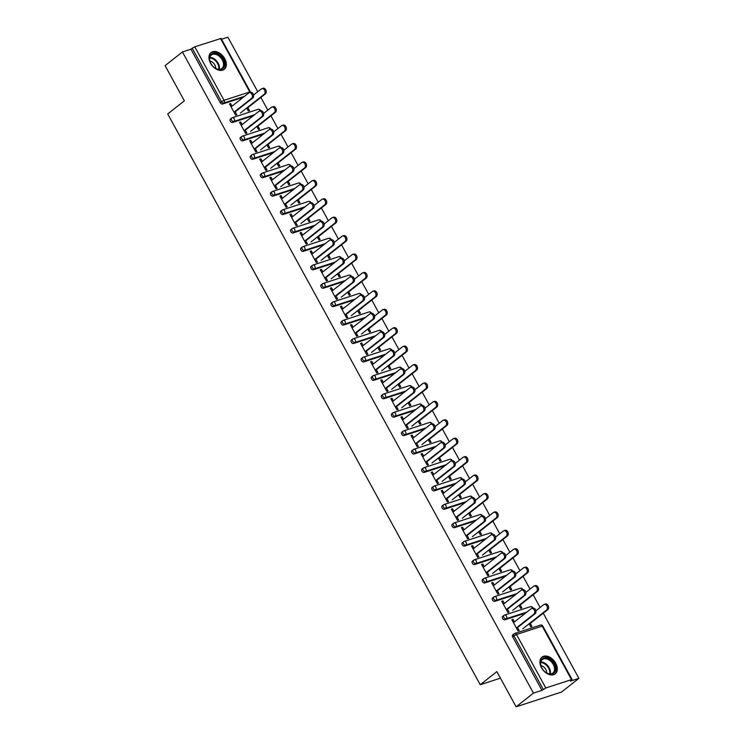 <?xml version="1.0" encoding="UTF-8"?>
<svg xmlns="http://www.w3.org/2000/svg" width="744" height="744" viewBox="0 0 744 744"><rect width="100%" height="100%" fill="white"/><g stroke="black" fill="none" stroke-linecap="round" stroke-linejoin="round"><path stroke-width="1.12" d="M555.712 663.202A10.667 7.208 51.7 0 0 542.023 657.119A10.667 7.208 51.7 0 0 541.539 667.805A10.667 7.208 51.7 0 0 555.229 673.878A10.667 7.208 51.7 0 0 555.712 663.202M224.725 58.646A10.667 7.208 51.7 0 0 211.036 52.564A10.667 7.208 51.7 0 0 210.552 63.249A10.667 7.208 51.7 0 0 224.251 69.322A10.667 7.208 51.7 0 0 224.725 58.646M578.906 678.361L570.416 681.123L572.117 679.579L571.504 679.625L545.789 687.977L541.967 690.358L533.467 693.12L516.113 706.8L561.553 692.041L578.906 678.361L543.232 613.196M540.116 607.504L533.15 594.772M530.026 589.081L523.06 576.358M519.944 570.657L512.979 557.935M509.863 552.243L502.898 539.512M499.773 533.82L492.807 521.098M489.691 515.397L482.726 502.674M479.61 496.983L472.635 484.251M469.52 478.559L462.554 465.837M459.439 460.136L452.473 447.414M449.348 441.722L442.382 429M439.267 423.299L432.301 410.576M429.186 404.876L422.22 392.153M419.095 386.462L412.13 373.739M409.014 368.038L402.048 355.316M398.933 349.615L391.958 336.893M388.842 331.201L381.877 318.478M378.761 312.778L371.795 300.055M368.671 294.354L361.705 281.632M358.589 275.94L351.624 263.218M348.508 257.517L341.543 244.795M338.418 239.103L331.452 226.371M328.337 220.68L321.371 207.957M318.255 202.256L311.28 189.534M308.165 183.842L301.199 171.111M298.084 165.419L291.118 152.697M287.993 146.996L281.027 134.273M277.912 128.582L270.946 115.85M267.831 110.159L260.865 97.436M257.74 91.735L227.887 37.2L221.554 39.255M516.113 706.8L496.853 671.609L480.215 684.731L500.442 678.165M480.215 684.731L167.716 113.944L184.354 100.831L165.094 65.639L182.447 51.959L190.938 49.197L220.224 102.691L221.498 101.686L192.212 48.202L190.938 49.197M192.212 48.202L194.761 46.816L221.089 38.418L250.375 91.903L249.761 91.958L220.484 38.465M533.467 693.12L182.447 51.959M234.974 111.442L236.787 114.762L235.606 115.143L229.468 103.928L230.649 103.546L229.682 104.309M246.71 108.047L248.329 111.014L249.51 110.633L247.892 107.666M232.063 106.132L230.649 103.546M525.645 613.047L504.934 619.78A2.055 1.386 -128.3 0 1 502.6 618.45A2.055 1.386 -128.3 0 1 502.693 616.395L503.958 615.39A2.055 1.386 -128.3 0 1 504.255 615.232A2.055 1.469 -108 0 1 504.599 615.056A2.055 2.055 0 0 0 503.958 615.39A2.055 1.386 -128.3 0 0 503.865 617.446A2.055 1.386 51.7 0 0 506.199 618.776L504.934 619.78M541.967 690.358L512.681 636.864A2.055 1.386 -128.3 0 1 512.774 634.818L514.039 633.814A2.055 1.386 -128.3 0 1 514.346 633.656A2.055 1.469 -108 0 1 514.681 633.479A2.055 2.055 0 0 0 514.039 633.814A2.055 1.386 -128.3 0 0 513.946 635.869L512.681 636.864M243.279 97.287L222.558 104.011A2.055 1.386 -128.3 0 1 220.224 102.691M504.348 603.468L502.935 600.882L501.754 601.273L507.901 612.489L509.082 612.098L507.259 608.778M518.996 605.384L520.623 608.35L521.804 607.969L520.177 605.002M505.483 576.209L484.763 582.933A2.055 1.386 -128.3 0 1 482.428 581.613A2.055 1.386 -128.3 0 1 482.521 579.557L483.786 578.553A2.055 1.386 -128.3 0 1 484.093 578.395A2.055 1.469 -108 0 1 484.428 578.218A2.055 2.055 0 0 0 483.786 578.553A2.055 1.386 -128.3 0 0 483.693 580.608A2.055 1.386 51.7 0 0 486.027 581.938L484.763 582.933M484.186 566.63L482.763 564.045L481.582 564.426L487.729 575.642L488.91 575.261L487.088 571.941M498.824 568.546L500.452 571.513L501.633 571.132L500.005 568.165M485.311 539.372L464.591 546.096A2.055 1.386 -128.3 0 1 462.257 544.766A2.055 1.386 -128.3 0 1 462.349 542.711L463.624 541.716A2.055 1.386 -128.3 0 1 463.921 541.558A2.055 1.469 -108 0 1 464.256 541.372A2.055 2.055 0 0 0 463.624 541.716A2.055 1.386 -128.3 0 0 463.531 543.771A2.055 1.386 51.7 0 0 465.856 545.101L464.591 546.096M464.014 529.793L462.601 527.208L461.42 527.589L467.558 538.805L468.739 538.424L466.925 535.103M478.652 531.709L480.28 534.676L481.461 534.294L479.834 531.328M465.139 502.526L444.419 509.259A2.055 1.386 -128.3 0 1 442.094 507.929A2.055 1.386 -128.3 0 1 442.178 505.874L443.452 504.878A2.055 1.386 -128.3 0 1 443.75 504.711A2.055 1.469 -108 0 1 444.084 504.534A2.055 2.055 0 0 0 443.452 504.878A2.055 1.386 -128.3 0 0 443.359 506.924A2.055 1.386 51.7 0 0 445.693 508.254L444.419 509.259M443.843 492.946L442.429 490.361L441.248 490.752L447.386 501.968L448.567 501.586L446.753 498.266M458.49 494.862L460.108 497.829L461.289 497.448L459.671 494.481M444.968 465.688L424.257 472.412A2.055 1.386 -128.3 0 1 421.922 471.092A2.055 1.386 -128.3 0 1 422.015 469.036L423.28 468.032A2.055 1.386 -128.3 0 1 423.578 467.874A2.055 1.469 -108 0 1 423.922 467.697A2.055 2.055 0 0 0 423.28 468.032A2.055 1.386 -128.3 0 0 423.187 470.087A2.055 1.386 51.7 0 0 425.522 471.417L424.257 472.412M423.671 456.109L422.257 453.524L421.076 453.905L427.223 465.121L428.404 464.74L426.582 461.42M438.318 458.025L439.946 460.992L441.127 460.61L439.499 457.644M424.805 428.851L404.085 435.575A2.055 1.386 -128.3 0 1 401.751 434.245A2.055 1.386 -128.3 0 1 401.844 432.19L403.108 431.195A2.055 1.386 -128.3 0 1 403.415 431.036A2.055 1.469 -108 0 1 403.75 430.85A2.055 2.055 0 0 0 403.108 431.195A2.055 1.386 -128.3 0 0 403.016 433.25A2.055 1.386 51.7 0 0 405.35 434.58L404.085 435.575M403.508 419.272L402.086 416.687L400.904 417.068L407.052 428.284L408.233 427.902L406.41 424.582M418.147 421.188L419.774 424.154L420.955 423.773L419.328 420.806M404.634 392.004L383.913 398.738A2.055 1.386 -128.3 0 1 381.579 397.408A2.055 1.386 -128.3 0 1 381.672 395.352L382.946 394.357A2.055 1.386 -128.3 0 1 383.244 394.19A2.055 1.469 -108 0 1 383.579 394.013A2.055 2.055 0 0 0 382.946 394.357A2.055 1.386 -128.3 0 0 382.853 396.413A2.055 1.386 51.7 0 0 385.178 397.733L383.913 398.738M383.337 382.425L381.923 379.84L380.742 380.231L386.88 391.446L388.061 391.065L386.248 387.745M397.975 384.35L399.602 387.317L400.784 386.927L399.156 383.96M384.462 355.167L363.742 361.9A2.055 1.386 -128.3 0 1 361.417 360.57A2.055 1.386 -128.3 0 1 361.5 358.515L362.774 357.511A2.055 1.386 -128.3 0 1 363.072 357.353A2.055 1.469 -108 0 1 363.407 357.176A2.055 2.055 0 0 0 362.774 357.511A2.055 1.386 -128.3 0 0 362.681 359.566A2.055 1.386 51.7 0 0 365.016 360.896L363.742 361.9M363.165 345.588L361.751 343.003L360.57 343.384L366.708 354.609L367.889 354.218L366.076 350.898M377.812 347.504L379.431 350.471L380.612 350.089L378.994 347.123M364.29 318.33L343.579 325.054A2.055 1.386 -128.3 0 1 341.245 323.724A2.055 1.386 -128.3 0 1 341.338 321.678L342.603 320.673A2.055 1.386 -128.3 0 1 342.9 320.515A2.055 1.469 -108 0 1 343.244 320.329A2.055 2.055 0 0 0 342.603 320.673A2.055 1.386 -128.3 0 0 342.51 322.729A2.055 1.386 51.7 0 0 344.844 324.058L343.579 325.054M342.993 308.751L341.58 306.165L340.399 306.547L346.546 317.762L347.727 317.381L345.904 314.061M357.641 310.667L359.268 313.633L360.449 313.252L358.822 310.285M344.128 281.483L323.408 288.216A2.055 1.386 -128.3 0 1 321.073 286.886A2.055 1.386 -128.3 0 1 321.166 284.831L322.431 283.836A2.055 1.386 -128.3 0 1 322.738 283.678A2.055 1.469 -108 0 1 323.073 283.492A2.055 2.055 0 0 0 322.431 283.836A2.055 1.386 -128.3 0 0 322.338 285.891A2.055 1.386 51.7 0 0 324.672 287.212L323.408 288.216M322.831 271.904L321.408 269.328L320.227 269.709L326.374 280.925L327.555 280.544L325.733 277.224M337.469 273.829L339.097 276.796L340.278 276.405L338.65 273.439M323.956 244.646L303.236 251.379A2.055 1.386 -128.3 0 1 300.901 250.049A2.055 1.386 -128.3 0 1 300.995 247.994L302.269 246.989A2.055 1.386 -128.3 0 1 302.566 246.831A2.055 1.469 -108 0 1 302.901 246.655A2.055 2.055 0 0 0 302.269 246.989A2.055 1.386 -128.3 0 0 302.176 249.045A2.055 1.386 51.7 0 0 304.501 250.375L303.236 251.379M302.659 235.067L301.246 232.481L300.065 232.863L306.203 244.088L307.384 243.697L305.57 240.377M317.297 236.983L318.925 239.949L320.106 239.568L318.478 236.601M303.784 207.809L283.064 214.532A2.055 1.386 -128.3 0 1 280.739 213.203A2.055 1.386 -128.3 0 1 280.823 211.157L282.097 210.152A2.055 1.386 -128.3 0 1 282.394 209.994A2.055 1.469 -108 0 1 282.729 209.817A2.055 2.055 0 0 0 282.097 210.152A2.055 1.386 -128.3 0 0 282.004 212.207A2.055 1.386 51.7 0 0 284.338 213.537L283.064 214.532M282.488 198.23L281.074 195.644L279.893 196.025L286.031 207.241L287.212 206.86L285.398 203.54M297.135 200.145L298.753 203.112L299.934 202.731L298.316 199.764M283.613 170.971L262.902 177.695A2.055 1.386 -128.3 0 1 260.567 176.365A2.055 1.386 -128.3 0 1 260.66 174.31L261.925 173.315A2.055 1.386 -128.3 0 1 262.223 173.157A2.055 1.469 -108 0 1 262.567 172.971A2.055 2.055 0 0 0 261.925 173.315A2.055 1.386 -128.3 0 0 261.832 175.37A2.055 1.386 51.7 0 0 264.167 176.7L262.902 177.695M262.316 161.383L260.902 158.807L259.721 159.188L265.868 170.404L267.049 170.023L265.227 166.703M276.963 163.308L278.591 166.275L279.772 165.884L278.144 162.917M263.45 134.125L242.73 140.858A2.055 1.386 -128.3 0 1 240.396 139.528A2.055 1.386 -128.3 0 1 240.489 137.473L241.754 136.468A2.055 1.386 -128.3 0 1 242.06 136.31A2.055 1.469 -108 0 1 242.395 136.133A2.055 2.055 0 0 0 241.754 136.468A2.055 1.386 -128.3 0 0 241.661 138.523A2.055 1.386 51.7 0 0 243.995 139.853L242.73 140.858M242.153 124.546L240.731 121.96L239.549 122.351L245.697 133.567L246.878 133.176L245.055 129.865M256.792 126.461L258.419 129.428L259.6 129.047L257.973 126.08M253.36 115.711L232.64 122.435A2.055 1.386 -128.3 0 1 230.315 121.105A2.055 1.386 -128.3 0 1 230.407 119.049L231.672 118.054A2.055 1.386 -128.3 0 1 231.97 117.896A2.055 1.469 -108 0 1 232.305 117.71A2.055 2.055 0 0 0 231.672 118.054A2.055 1.386 -128.3 0 0 231.579 120.11A2.055 1.386 51.7 0 0 233.914 121.439L232.64 122.435M266.882 144.885L268.5 147.851L269.681 147.47L268.063 144.503M252.235 142.969L250.821 140.383L249.64 140.765L255.778 151.981L256.959 151.599L255.146 148.279M273.532 152.548L252.811 159.272A2.055 1.386 -128.3 0 1 250.477 157.951A2.055 1.386 -128.3 0 1 250.57 155.896L251.844 154.892A2.055 1.386 -128.3 0 1 252.142 154.733A2.055 1.469 -108 0 1 252.476 154.557A2.055 2.055 0 0 0 251.844 154.892A2.055 1.386 -128.3 0 0 251.751 156.947A2.055 1.386 51.7 0 0 254.085 158.277L252.811 159.272M287.044 181.722L288.672 184.689L289.853 184.307L288.226 181.341M272.406 179.806L270.993 177.221L269.812 177.611L275.95 188.827L277.131 188.437L275.308 185.117M293.703 189.385L272.983 196.118A2.055 1.386 -128.3 0 1 270.649 194.788A2.055 1.386 -128.3 0 1 270.742 192.733L272.006 191.729A2.055 1.386 -128.3 0 1 272.313 191.571A2.055 1.469 -108 0 1 272.648 191.394A2.055 2.055 0 0 0 272.006 191.729A2.055 1.386 -128.3 0 0 271.913 193.784A2.055 1.386 51.7 0 0 274.248 195.114L272.983 196.118M307.216 218.569L308.844 221.535L310.025 221.145L308.397 218.178M292.569 216.643L291.155 214.067L289.974 214.449L296.121 225.665L297.302 225.283L295.48 221.963M313.866 226.223L293.155 232.956A2.055 1.386 -128.3 0 1 290.82 231.626A2.055 1.386 -128.3 0 1 290.913 229.571L292.178 228.575A2.055 1.386 -128.3 0 1 292.485 228.417A2.055 1.469 -108 0 1 292.82 228.231A2.055 2.055 0 0 0 292.178 228.575A2.055 1.386 -128.3 0 0 292.085 230.631A2.055 1.386 51.7 0 0 294.419 231.951L293.155 232.956M327.388 255.406L329.006 258.373L330.187 257.991L328.569 255.025M312.74 253.49L311.327 250.905L310.146 251.286L316.284 262.502L317.465 262.121L315.651 258.8M334.037 263.069L313.317 269.793A2.055 1.386 -128.3 0 1 310.992 268.463A2.055 1.386 -128.3 0 1 311.085 266.417L312.35 265.413A2.055 1.386 -128.3 0 1 312.647 265.255A2.055 1.469 -108 0 1 312.982 265.069A2.055 2.055 0 0 0 312.35 265.413A2.055 1.386 -128.3 0 0 312.257 267.468A2.055 1.386 51.7 0 0 314.591 268.798L313.317 269.793M347.56 292.243L349.178 295.21L350.359 294.829L348.741 291.862M332.912 290.327L331.498 287.742L330.317 288.123L336.455 299.348L337.637 298.958L335.823 295.638M354.209 299.906L333.489 306.64A2.055 1.386 -128.3 0 1 331.154 305.31A2.055 1.386 -128.3 0 1 331.247 303.254L332.522 302.25A2.055 1.386 -128.3 0 1 332.819 302.092A2.055 1.469 -108 0 1 333.154 301.915A2.055 2.055 0 0 0 332.522 302.25A2.055 1.386 -128.3 0 0 332.428 304.305A2.055 1.386 51.7 0 0 334.763 305.635L333.489 306.64M367.722 329.09L369.349 332.057L370.531 331.666L368.903 328.699M353.084 327.165L351.67 324.579L350.489 324.97L356.627 336.186L357.808 335.804L355.985 332.484M374.381 336.744L353.66 343.477A2.055 1.386 -128.3 0 1 351.326 342.147A2.055 1.386 -128.3 0 1 351.419 340.092L352.684 339.097A2.055 1.386 -128.3 0 1 352.991 338.929A2.055 1.469 -108 0 1 353.326 338.752A2.055 2.055 0 0 0 352.684 339.097A2.055 1.386 -128.3 0 0 352.591 341.152A2.055 1.386 51.7 0 0 354.925 342.473L353.66 343.477M387.894 365.927L389.521 368.894L390.702 368.513L389.075 365.546M373.246 364.011L371.833 361.426L370.652 361.807L376.799 373.023L377.98 372.642L376.157 369.322M394.543 373.59L373.832 380.314A2.055 1.386 -128.3 0 1 371.498 378.984A2.055 1.386 -128.3 0 1 371.591 376.929L372.856 375.934A2.055 1.386 -128.3 0 1 373.163 375.776A2.055 1.469 -108 0 1 373.497 375.59A2.055 2.055 0 0 0 372.856 375.934A2.055 1.386 -128.3 0 0 372.763 377.989A2.055 1.386 51.7 0 0 375.097 379.319L373.832 380.314M408.065 402.764L409.684 405.731L410.865 405.35L409.247 402.383M393.418 400.849L392.004 398.263L390.823 398.644L396.961 409.87L398.142 409.479L396.329 406.159M414.715 410.428L393.995 417.152A2.055 1.386 -128.3 0 1 391.67 415.831A2.055 1.386 -128.3 0 1 391.763 413.776L393.027 412.771A2.055 1.386 -128.3 0 1 393.325 412.613A2.055 1.469 -108 0 1 393.66 412.436A2.055 2.055 0 0 0 393.027 412.771A2.055 1.386 -128.3 0 0 392.934 414.827A2.055 1.386 51.7 0 0 395.269 416.156L393.995 417.152M428.237 439.611L429.855 442.578L431.036 442.187L429.418 439.22M413.59 437.686L412.176 435.101L410.995 435.491L417.133 446.707L418.314 446.326L416.501 443.006M434.887 447.265L414.166 453.998A2.055 1.386 -128.3 0 1 411.832 452.668A2.055 1.386 -128.3 0 1 411.925 450.613L413.199 449.618A2.055 1.386 -128.3 0 1 413.497 449.45A2.055 1.469 -108 0 1 413.831 449.274A2.055 2.055 0 0 0 413.199 449.618A2.055 1.386 -128.3 0 0 413.106 451.664A2.055 1.386 51.7 0 0 415.44 452.994L414.166 453.998M448.399 476.448L450.027 479.415L451.208 479.034L449.581 476.067M433.761 474.533L432.348 471.947L431.167 472.328L437.305 483.544L438.486 483.163L436.663 479.843M455.058 484.111L434.338 490.835A2.055 1.386 -128.3 0 1 432.004 489.506A2.055 1.386 -128.3 0 1 432.097 487.45L433.361 486.455A2.055 1.386 -128.3 0 1 433.668 486.297A2.055 1.469 -108 0 1 434.003 486.111A2.055 2.055 0 0 0 433.361 486.455A2.055 1.386 -128.3 0 0 433.268 488.51A2.055 1.386 51.7 0 0 435.603 489.84L434.338 490.835M468.571 513.286L470.199 516.252L471.38 515.871L469.752 512.904M453.924 511.37L452.51 508.784L451.329 509.166L457.476 520.381L458.657 520L456.835 516.68M475.221 520.949L454.51 527.673A2.055 1.386 -128.3 0 1 452.175 526.352A2.055 1.386 -128.3 0 1 452.268 524.297L453.533 523.292A2.055 1.386 -128.3 0 1 453.84 523.134A2.055 1.469 -108 0 1 454.175 522.958A2.055 2.055 0 0 0 453.533 523.292A2.055 1.386 -128.3 0 0 453.44 525.348A2.055 1.386 51.7 0 0 455.774 526.678L454.51 527.673M488.743 550.123L490.361 553.09L491.542 552.708L489.924 549.742M474.095 548.207L472.682 545.622L471.501 546.012L477.639 557.228L478.82 556.837L477.006 553.527M495.392 557.786L474.681 564.519A2.055 1.386 -128.3 0 1 472.347 563.189A2.055 1.386 -128.3 0 1 472.44 561.134L473.705 560.13A2.055 1.386 -128.3 0 1 474.002 559.972A2.055 1.469 -108 0 1 474.337 559.795A2.055 2.055 0 0 0 473.705 560.13A2.055 1.386 -128.3 0 0 473.612 562.185A2.055 1.386 51.7 0 0 475.946 563.515L474.681 564.519M508.915 586.97L510.533 589.936L511.714 589.546L510.096 586.579M494.267 585.044L492.854 582.468L491.672 582.85L497.81 594.065L498.991 593.684L497.178 590.364M515.564 594.633L494.844 601.357A2.055 1.386 -128.3 0 1 492.509 600.027A2.055 1.386 -128.3 0 1 492.602 597.971L493.876 596.976A2.055 1.386 -128.3 0 1 494.174 596.818A2.055 1.469 -108 0 1 494.509 596.632A2.055 2.055 0 0 0 493.876 596.976A2.055 1.386 -128.3 0 0 493.784 599.032A2.055 1.386 51.7 0 0 496.118 600.361L494.844 601.357M529.077 623.807L530.705 626.774L531.886 626.392L530.258 623.426M514.439 621.891L513.025 619.306L511.844 619.687L517.982 630.903L519.163 630.521L517.34 627.201M240.731 121.96L239.763 122.732M250.821 140.383L249.844 141.146M260.902 158.807L259.935 159.569M270.993 177.221L270.016 177.993M281.074 195.644L280.097 196.407M291.155 214.067L290.188 214.83M301.246 232.481L300.269 233.253M311.327 250.905L310.36 251.667M321.408 269.328L320.441 270.091M331.498 287.742L330.522 288.514M341.58 306.165L340.613 306.928M351.67 324.579L350.694 325.351M361.751 343.003L360.775 343.774M371.833 361.426L370.865 362.189M381.923 379.84L380.947 380.612M392.004 398.263L391.037 399.026M402.086 416.687L401.118 417.449M412.176 435.101L411.2 435.872M422.257 453.524L421.29 454.286M432.348 471.947L431.371 472.71M442.429 490.361L441.452 491.133M452.51 508.784L451.543 509.547M462.601 527.208L461.624 527.97M472.682 545.622L471.715 546.394M482.763 564.045L481.796 564.808M492.854 582.468L491.877 583.231M502.935 600.882L501.968 601.654M513.025 619.306L512.049 620.068M249.184 92.758L250.365 92.368A3.078 2.204 72 0 1 253.276 94.246A3.078 2.204 72 0 1 252.774 97.957L251.593 98.338A3.078 2.204 -108 0 0 252.095 94.628A3.078 2.204 -108 0 0 249.184 92.758A3.078 2.204 -108 0 0 248.682 93.028L231.096 106.894M252.774 97.957L235.188 111.823M251.593 98.338L233.997 112.205M261.814 88.648L262.995 88.266A3.078 2.204 72 0 1 265.906 90.145A3.078 2.204 72 0 1 265.403 93.856L264.222 94.237A3.078 2.204 -108 0 0 264.724 90.526A3.078 2.204 -108 0 0 261.814 88.648A3.078 2.204 -108 0 0 261.311 88.927L253.527 95.055M240.414 113.014L264.222 94.237M246.915 108.429L265.403 93.856M210.877 63.435A9.235 6.24 -128.3 0 1 210.227 62.059A9.235 6.24 -128.3 0 1 213.184 53.336A9.235 6.24 -128.3 0 1 223.144 59.455A9.235 6.24 -128.3 0 1 223.116 68.346A9.235 6.24 -128.3 0 1 214.821 67.899A9.235 6.24 -128.3 0 1 210.877 63.435M214.709 67.806A8.547 5.775 51.7 0 0 221.907 68.467A8.547 5.775 51.7 0 0 222.289 59.911A8.547 5.775 51.7 0 0 211.315 55.037A8.547 5.775 51.7 0 0 210.282 62.198M215.788 68.457A6.091 4.111 51.7 0 0 214.867 65.007A6.091 4.111 51.7 0 0 209.901 60.989M223.572 69.769L223.563 69.778A10.602 7.161 51.7 0 0 223.572 69.769A10.602 7.161 51.7 0 0 224.046 59.157A10.602 7.161 51.7 0 0 210.44 53.122L210.44 53.122M548.7 673.897A9.235 6.24 -128.3 0 1 545.808 672.455A9.235 6.24 -128.3 0 1 541.204 666.615A9.235 6.24 -128.3 0 1 547.277 658.105A9.235 6.24 -128.3 0 1 555.489 668.261A9.235 6.24 -128.3 0 1 548.7 673.897M545.687 672.362A8.547 5.775 51.7 0 0 548.254 673.627A8.547 5.775 51.7 0 0 552.894 673.022A8.547 5.775 51.7 0 0 553.787 665.508A8.547 5.775 51.7 0 0 546.933 658.998A8.547 5.775 51.7 0 0 542.302 659.593A8.547 5.775 51.7 0 0 541.26 666.754M546.775 673.013A6.091 4.111 51.7 0 0 541.344 665.666A6.091 4.111 51.7 0 0 540.888 665.545M554.559 674.324L554.55 674.334A10.602 7.161 51.7 0 0 554.559 674.324A10.602 7.161 51.7 0 0 555.666 665.006A10.602 7.161 51.7 0 0 547.175 656.933A10.602 7.161 51.7 0 0 541.427 657.677A10.602 7.161 51.7 0 0 541.418 657.677L541.427 657.677M259.275 111.172L260.456 110.791A3.078 2.204 72 0 1 263.357 112.67A3.078 2.204 72 0 1 262.855 116.371L261.674 116.761A3.078 2.204 -108 0 0 262.176 113.051A3.078 2.204 -108 0 0 259.275 111.172A3.078 2.204 -108 0 0 258.763 111.442L241.177 125.318M262.855 116.371L245.269 130.247M261.674 116.761L244.088 130.628M269.356 129.596L270.537 129.214A3.078 2.204 72 0 1 273.439 131.083A3.078 2.204 72 0 1 272.946 134.794L271.765 135.175A3.078 2.204 -108 0 0 272.257 131.474A3.078 2.204 -108 0 0 269.356 129.596A3.078 2.204 -108 0 0 268.854 129.865L251.258 143.732M272.946 134.794L255.35 148.661M271.765 135.175L254.169 149.051M279.437 148.01L280.618 147.628A3.078 2.204 72 0 1 283.529 149.507A3.078 2.204 72 0 1 283.027 153.218L281.846 153.599A3.078 2.204 -108 0 0 282.348 149.888A3.078 2.204 -108 0 0 279.437 148.01A3.078 2.204 -108 0 0 278.935 148.288L261.349 162.155M283.027 153.218L265.441 167.084M281.846 153.599L264.26 167.465M289.528 166.433L290.709 166.052A3.078 2.204 72 0 1 293.61 167.93A3.078 2.204 72 0 1 293.108 171.632L291.927 172.022A3.078 2.204 -108 0 0 292.429 168.311A3.078 2.204 -108 0 0 289.528 166.433A3.078 2.204 -108 0 0 289.025 166.703L271.43 180.578M293.108 171.632L275.522 185.507M291.927 172.022L274.341 185.888M299.609 184.856L300.79 184.475A3.078 2.204 72 0 1 303.701 186.344A3.078 2.204 72 0 1 303.199 190.055L302.018 190.436A3.078 2.204 -108 0 0 302.52 186.725A3.078 2.204 -108 0 0 299.609 184.856A3.078 2.204 -108 0 0 299.107 185.126L281.52 198.992M303.199 190.055L285.603 203.921M302.018 190.436L284.422 204.312M271.904 107.071L273.085 106.69A3.078 2.204 72 0 1 275.987 108.559A3.078 2.204 72 0 1 275.485 112.27L274.303 112.66A3.078 2.204 -108 0 0 274.806 108.95A3.078 2.204 -108 0 0 271.904 107.071A3.078 2.204 -108 0 0 271.402 107.341L263.618 113.479M250.496 131.428L274.303 112.66M257.006 126.852L275.485 112.27M281.985 125.494L283.166 125.104A3.078 2.204 72 0 1 286.077 126.982A3.078 2.204 72 0 1 285.575 130.693L284.394 131.074A3.078 2.204 -108 0 0 284.896 127.364A3.078 2.204 -108 0 0 281.985 125.494A3.078 2.204 -108 0 0 281.483 125.764L273.699 131.902M260.577 149.851L284.394 131.074M267.087 145.266L285.575 130.693M292.076 143.908L293.257 143.527A3.078 2.204 72 0 1 296.159 145.405A3.078 2.204 72 0 1 295.656 149.116L294.475 149.498A3.078 2.204 -108 0 0 294.977 145.787A3.078 2.204 -108 0 0 292.076 143.908A3.078 2.204 -108 0 0 291.564 144.178L283.789 150.316M270.667 168.274L294.475 149.498M277.168 163.689L295.656 149.116M302.157 162.332L303.338 161.95A3.078 2.204 72 0 1 306.24 163.82A3.078 2.204 72 0 1 305.747 167.53L304.566 167.912A3.078 2.204 -108 0 0 305.059 164.21A3.078 2.204 -108 0 0 302.157 162.332A3.078 2.204 -108 0 0 301.655 162.601L293.871 168.739M280.748 186.688L304.566 167.912M287.258 182.113L305.747 167.53M312.238 180.755L313.419 180.364A3.078 2.204 72 0 1 316.33 182.243A3.078 2.204 72 0 1 315.828 185.953L314.647 186.335A3.078 2.204 -108 0 0 315.149 182.624A3.078 2.204 -108 0 0 312.238 180.755A3.078 2.204 -108 0 0 311.736 181.025L303.952 187.163M290.839 205.112L314.647 186.335M297.34 200.527L315.828 185.953M309.69 203.27L310.871 202.889A3.078 2.204 72 0 1 313.782 204.767A3.078 2.204 72 0 1 313.28 208.478L312.099 208.859A3.078 2.204 -108 0 0 312.601 205.149A3.078 2.204 -108 0 0 309.69 203.27A3.078 2.204 -108 0 0 309.188 203.549L291.602 217.415M313.28 208.478L295.694 222.344M312.099 208.859L294.512 222.726M322.329 199.169L323.51 198.788A3.078 2.204 72 0 1 326.411 200.666A3.078 2.204 72 0 1 325.909 204.377L324.728 204.758A3.078 2.204 -108 0 0 325.23 201.047A3.078 2.204 -108 0 0 322.329 199.169A3.078 2.204 -108 0 0 321.827 199.439L314.042 205.577M300.92 223.535L324.728 204.758M307.43 218.95L325.909 204.377M319.781 221.693L320.962 221.312A3.078 2.204 72 0 1 323.863 223.191A3.078 2.204 72 0 1 323.361 226.892L322.18 227.283A3.078 2.204 -108 0 0 322.682 223.572A3.078 2.204 -108 0 0 319.781 221.693A3.078 2.204 -108 0 0 319.278 221.963L301.683 235.829M323.361 226.892L305.775 240.768M322.18 227.283L304.594 241.149M332.41 217.592L333.591 217.211A3.078 2.204 72 0 1 336.502 219.08A3.078 2.204 72 0 1 336 222.791L334.819 223.172A3.078 2.204 -108 0 0 335.321 219.471A3.078 2.204 -108 0 0 332.41 217.592A3.078 2.204 -108 0 0 331.908 217.862L324.124 224M311.001 241.949L334.819 223.172M317.511 237.373L336 222.791M329.862 240.117L331.043 239.726A3.078 2.204 72 0 1 333.954 241.605A3.078 2.204 72 0 1 333.452 245.315L332.27 245.697A3.078 2.204 -108 0 0 332.773 241.986A3.078 2.204 -108 0 0 329.862 240.117A3.078 2.204 -108 0 0 329.359 240.386L311.773 254.253M333.452 245.315L315.865 259.182M332.27 245.697L314.675 259.563M342.491 236.015L343.672 235.625A3.078 2.204 72 0 1 346.583 237.503A3.078 2.204 72 0 1 346.081 241.214L344.9 241.595A3.078 2.204 -108 0 0 345.402 237.885A3.078 2.204 -108 0 0 342.491 236.015A3.078 2.204 -108 0 0 341.989 236.285L334.205 242.423M321.092 260.372L344.9 241.595M327.593 255.787L346.081 241.214M339.952 258.531L341.133 258.149A3.078 2.204 72 0 1 344.035 260.028A3.078 2.204 72 0 1 343.533 263.739L342.352 264.12A3.078 2.204 -108 0 0 342.854 260.409A3.078 2.204 -108 0 0 339.952 258.531A3.078 2.204 -108 0 0 339.441 258.81L321.854 272.676M343.533 263.739L325.946 277.605M342.352 264.12L324.765 277.986M352.582 254.429L353.763 254.048A3.078 2.204 72 0 1 356.664 255.927A3.078 2.204 72 0 1 356.162 259.628L354.981 260.019A3.078 2.204 -108 0 0 355.483 256.308A3.078 2.204 -108 0 0 352.582 254.429A3.078 2.204 -108 0 0 352.079 254.699L344.295 260.837M331.173 278.795L354.981 260.019M337.683 274.211L356.162 259.628M350.033 276.954L351.214 276.573A3.078 2.204 72 0 1 354.116 278.442A3.078 2.204 72 0 1 353.623 282.153L352.442 282.543A3.078 2.204 -108 0 0 352.935 278.833A3.078 2.204 -108 0 0 350.033 276.954A3.078 2.204 -108 0 0 349.531 277.224L331.936 291.09M353.623 282.153L336.028 296.028M352.442 282.543L334.847 296.41M362.663 272.853L363.844 272.471A3.078 2.204 72 0 1 366.755 274.341A3.078 2.204 72 0 1 366.253 278.051L365.072 278.433A3.078 2.204 -108 0 0 365.574 274.731A3.078 2.204 -108 0 0 362.663 272.853A3.078 2.204 -108 0 0 362.161 273.122L354.377 279.26M341.254 297.209L365.072 278.433M347.764 292.625L366.253 278.051M360.115 295.377L361.296 294.987A3.078 2.204 72 0 1 364.207 296.865A3.078 2.204 72 0 1 363.704 300.576L362.523 300.957A3.078 2.204 -108 0 0 363.026 297.247A3.078 2.204 -108 0 0 360.115 295.377A3.078 2.204 -108 0 0 359.612 295.647L342.026 309.513M363.704 300.576L346.118 314.442M362.523 300.957L344.937 314.824M372.753 291.276L373.934 290.885A3.078 2.204 72 0 1 376.836 292.764A3.078 2.204 72 0 1 376.334 296.475L375.153 296.856A3.078 2.204 -108 0 0 375.655 293.145A3.078 2.204 -108 0 0 372.753 291.276A3.078 2.204 -108 0 0 372.242 291.546L364.467 297.684M351.345 315.633L375.153 296.856M357.845 311.048L376.334 296.475M370.205 313.791L371.386 313.41A3.078 2.204 72 0 1 374.288 315.289A3.078 2.204 72 0 1 373.786 318.999L372.604 319.381A3.078 2.204 -108 0 0 373.107 315.67A3.078 2.204 -108 0 0 370.205 313.791A3.078 2.204 -108 0 0 369.703 314.061L352.107 327.937M373.786 318.999L356.199 332.866M372.604 319.381L355.018 333.247M382.834 309.69L384.016 309.309A3.078 2.204 72 0 1 386.917 311.187A3.078 2.204 72 0 1 386.424 314.889L385.243 315.279A3.078 2.204 -108 0 0 385.736 311.569A3.078 2.204 -108 0 0 382.834 309.69A3.078 2.204 -108 0 0 382.332 309.96L374.548 316.098M361.426 334.056L385.243 315.279M367.936 329.471L386.424 314.889M380.286 332.215L381.467 331.833A3.078 2.204 72 0 1 384.378 333.703A3.078 2.204 72 0 1 383.876 337.413L382.695 337.795A3.078 2.204 -108 0 0 383.197 334.093A3.078 2.204 -108 0 0 380.286 332.215A3.078 2.204 -108 0 0 379.784 332.484L362.198 346.351M383.876 337.413L366.281 351.28M382.695 337.795L365.099 351.67M392.916 328.113L394.097 327.732A3.078 2.204 72 0 1 397.008 329.601A3.078 2.204 72 0 1 396.506 333.312L395.324 333.693A3.078 2.204 -108 0 0 395.827 329.992A3.078 2.204 -108 0 0 392.916 328.113A3.078 2.204 -108 0 0 392.413 328.383L384.629 334.521M371.516 352.47L395.324 333.693M378.017 347.885L396.506 333.312M390.368 350.638L391.549 350.247A3.078 2.204 72 0 1 394.459 352.126A3.078 2.204 72 0 1 393.957 355.837L392.776 356.218A3.078 2.204 -108 0 0 393.278 352.507A3.078 2.204 -108 0 0 390.368 350.638A3.078 2.204 -108 0 0 389.865 350.908L372.279 364.774M393.957 355.837L376.371 369.703M392.776 356.218L375.19 370.084M403.006 346.537L404.187 346.146A3.078 2.204 72 0 1 407.089 348.025A3.078 2.204 72 0 1 406.587 351.735L405.406 352.117A3.078 2.204 -108 0 0 405.908 348.406A3.078 2.204 -108 0 0 403.006 346.537A3.078 2.204 -108 0 0 402.504 346.806L394.72 352.944M381.598 370.893L405.406 352.117M388.108 366.308L406.587 351.735M400.458 369.052L401.639 368.671A3.078 2.204 72 0 1 404.541 370.549A3.078 2.204 72 0 1 404.038 374.26L402.857 374.641A3.078 2.204 -108 0 0 403.36 370.931A3.078 2.204 -108 0 0 400.458 369.052A3.078 2.204 -108 0 0 399.956 369.322L382.36 383.197M404.038 374.26L386.452 388.126M402.857 374.641L385.271 388.507M413.087 364.951L414.269 364.569A3.078 2.204 72 0 1 417.179 366.448A3.078 2.204 72 0 1 416.677 370.149L415.496 370.54A3.078 2.204 -108 0 0 415.998 366.829A3.078 2.204 -108 0 0 413.087 364.951A3.078 2.204 -108 0 0 412.585 365.22L404.801 371.358M391.679 389.307L415.496 370.54M398.189 384.732L416.677 370.149M410.539 387.475L411.72 387.094A3.078 2.204 72 0 1 414.631 388.963A3.078 2.204 72 0 1 414.129 392.674L412.948 393.055A3.078 2.204 -108 0 0 413.45 389.354A3.078 2.204 -108 0 0 410.539 387.475A3.078 2.204 -108 0 0 410.037 387.745L392.451 401.611M414.129 392.674L396.543 406.54M412.948 393.055L395.352 406.931M423.169 383.374L424.35 382.993A3.078 2.204 72 0 1 427.261 384.862A3.078 2.204 72 0 1 426.758 388.573L425.577 388.954A3.078 2.204 -108 0 0 426.079 385.252A3.078 2.204 -108 0 0 423.169 383.374A3.078 2.204 -108 0 0 422.666 383.644L414.882 389.782M401.769 407.731L425.577 388.954M408.27 403.146L426.758 388.573M420.63 405.899L421.811 405.508A3.078 2.204 72 0 1 424.712 407.387A3.078 2.204 72 0 1 424.21 411.097L423.029 411.478A3.078 2.204 -108 0 0 423.531 407.768A3.078 2.204 -108 0 0 420.63 405.899A3.078 2.204 -108 0 0 420.118 406.168L402.532 420.034M424.21 411.097L406.624 424.964M423.029 411.478L405.443 425.345M433.259 401.788L434.44 401.407A3.078 2.204 72 0 1 437.342 403.285A3.078 2.204 72 0 1 436.849 406.996L435.659 407.377A3.078 2.204 -108 0 0 436.161 403.667A3.078 2.204 -108 0 0 433.259 401.788A3.078 2.204 -108 0 0 432.757 402.067L424.973 408.196M411.851 426.154L435.659 407.377M418.361 421.569L436.849 406.996M430.711 424.312L431.892 423.931A3.078 2.204 72 0 1 434.794 425.81A3.078 2.204 72 0 1 434.301 429.511L433.12 429.902A3.078 2.204 -108 0 0 433.613 426.191A3.078 2.204 -108 0 0 430.711 424.312A3.078 2.204 -108 0 0 430.209 424.582L412.613 438.458M434.301 429.511L416.705 443.387M433.12 429.902L415.524 443.768M443.34 420.211L444.521 419.83A3.078 2.204 72 0 1 447.432 421.709A3.078 2.204 72 0 1 446.93 425.41L445.749 425.801A3.078 2.204 -108 0 0 446.251 422.09A3.078 2.204 -108 0 0 443.34 420.211A3.078 2.204 -108 0 0 442.838 420.481L435.054 426.619M421.932 444.568L445.749 425.801M428.442 439.992L446.93 425.41M440.792 442.736L441.973 442.355A3.078 2.204 72 0 1 444.884 444.224A3.078 2.204 72 0 1 444.382 447.935L443.201 448.316A3.078 2.204 -108 0 0 443.703 444.614A3.078 2.204 -108 0 0 440.792 442.736A3.078 2.204 -108 0 0 440.29 443.006L422.704 456.872M444.382 447.935L426.796 461.801M443.201 448.316L425.615 462.191M453.431 438.635L454.612 438.253A3.078 2.204 72 0 1 457.514 440.123A3.078 2.204 72 0 1 457.011 443.833L455.83 444.214A3.078 2.204 -108 0 0 456.332 440.504A3.078 2.204 -108 0 0 453.431 438.635A3.078 2.204 -108 0 0 452.919 438.904L445.144 445.042M432.022 462.991L455.83 444.214M438.523 458.406L457.011 443.833M450.883 461.159L452.064 460.769A3.078 2.204 72 0 1 454.965 462.647A3.078 2.204 72 0 1 454.463 466.358L453.282 466.739A3.078 2.204 -108 0 0 453.784 463.028A3.078 2.204 -108 0 0 450.883 461.159A3.078 2.204 -108 0 0 450.38 461.429L432.785 475.295M454.463 466.358L436.877 480.224M453.282 466.739L435.696 480.605M463.512 457.048L464.693 456.667A3.078 2.204 72 0 1 467.595 458.546A3.078 2.204 72 0 1 467.102 462.257L465.921 462.638A3.078 2.204 -108 0 0 466.414 458.927A3.078 2.204 -108 0 0 463.512 457.048A3.078 2.204 -108 0 0 463.01 457.328L455.226 463.456M442.103 481.415L465.921 462.638M448.613 476.83L467.102 462.257M460.964 479.573L462.145 479.192A3.078 2.204 72 0 1 465.056 481.07A3.078 2.204 72 0 1 464.554 484.772L463.373 485.162A3.078 2.204 -108 0 0 463.875 481.452A3.078 2.204 -108 0 0 460.964 479.573A3.078 2.204 -108 0 0 460.462 479.843L442.875 493.718M464.554 484.772L446.958 498.647M463.373 485.162L445.777 499.029M473.593 475.472L474.774 475.091A3.078 2.204 72 0 1 477.685 476.969A3.078 2.204 72 0 1 477.183 480.671L476.002 481.061A3.078 2.204 -108 0 0 476.504 477.35A3.078 2.204 -108 0 0 473.593 475.472A3.078 2.204 -108 0 0 473.091 475.742L465.307 481.88M452.194 499.829L476.002 481.061M458.695 495.253L477.183 480.671M471.045 497.996L472.226 497.615A3.078 2.204 72 0 1 475.137 499.484A3.078 2.204 72 0 1 474.635 503.195L473.454 503.576A3.078 2.204 -108 0 0 473.956 499.875A3.078 2.204 -108 0 0 471.045 497.996A3.078 2.204 -108 0 0 470.543 498.266L452.957 512.132M474.635 503.195L457.048 517.061M473.454 503.576L455.867 517.452M483.684 493.895L484.865 493.505A3.078 2.204 72 0 1 487.766 495.383A3.078 2.204 72 0 1 487.264 499.094L486.083 499.475A3.078 2.204 -108 0 0 486.585 495.764A3.078 2.204 -108 0 0 483.684 493.895A3.078 2.204 -108 0 0 483.181 494.165L475.397 500.303M462.275 518.252L486.083 499.475M468.785 513.667L487.264 499.094M481.136 516.42L482.317 516.029A3.078 2.204 72 0 1 485.218 517.908A3.078 2.204 72 0 1 484.716 521.618L483.535 522A3.078 2.204 -108 0 0 484.037 518.289A3.078 2.204 -108 0 0 481.136 516.42A3.078 2.204 -108 0 0 480.633 516.689L463.038 530.556M484.716 521.618L467.13 535.485M483.535 522L465.949 535.866M493.765 512.309L494.946 511.928A3.078 2.204 72 0 1 497.857 513.806A3.078 2.204 72 0 1 497.355 517.517L496.174 517.898A3.078 2.204 -108 0 0 496.676 514.188A3.078 2.204 -108 0 0 493.765 512.309A3.078 2.204 -108 0 0 493.263 512.588L485.479 518.717M472.356 536.675L496.174 517.898M478.866 532.09L497.355 517.517M491.217 534.834L492.398 534.452A3.078 2.204 72 0 1 495.309 536.331A3.078 2.204 72 0 1 494.806 540.032L493.625 540.423A3.078 2.204 -108 0 0 494.128 536.712A3.078 2.204 -108 0 0 491.217 534.834A3.078 2.204 -108 0 0 490.714 535.103L473.128 548.979M494.806 540.032L477.22 553.908M493.625 540.423L476.03 554.289M503.846 530.732L505.027 530.351A3.078 2.204 72 0 1 507.938 532.22A3.078 2.204 72 0 1 507.436 535.931L506.255 536.322A3.078 2.204 -108 0 0 506.757 532.611A3.078 2.204 -108 0 0 503.846 530.732A3.078 2.204 -108 0 0 503.344 531.002L495.56 537.14M482.447 555.089L506.255 536.322M488.948 550.514L507.436 535.931M501.307 553.257L502.488 552.876A3.078 2.204 72 0 1 505.39 554.745A3.078 2.204 72 0 1 504.888 558.456L503.707 558.837A3.078 2.204 -108 0 0 504.209 555.136A3.078 2.204 -108 0 0 501.307 553.257A3.078 2.204 -108 0 0 500.796 553.527L483.209 567.393M504.888 558.456L487.301 572.322M503.707 558.837L486.12 572.713M513.937 549.156L515.118 548.765A3.078 2.204 72 0 1 518.019 550.644A3.078 2.204 72 0 1 517.526 554.354L516.336 554.736A3.078 2.204 -108 0 0 516.838 551.025A3.078 2.204 -108 0 0 513.937 549.156A3.078 2.204 -108 0 0 513.434 549.425L505.65 555.563M492.528 573.512L516.336 554.736M499.038 568.928L517.526 554.354M511.388 571.671L512.57 571.29A3.078 2.204 72 0 1 515.471 573.168A3.078 2.204 72 0 1 514.978 576.879L513.797 577.26A3.078 2.204 -108 0 0 514.29 573.55A3.078 2.204 -108 0 0 511.388 571.671A3.078 2.204 -108 0 0 510.886 571.95L493.291 585.816M514.978 576.879L497.383 590.745M513.797 577.26L496.202 591.127M524.018 567.57L525.199 567.188A3.078 2.204 72 0 1 528.11 569.067A3.078 2.204 72 0 1 527.608 572.778L526.427 573.159A3.078 2.204 -108 0 0 526.929 569.448A3.078 2.204 -108 0 0 524.018 567.57A3.078 2.204 -108 0 0 523.516 567.839L515.731 573.977M502.609 591.936L526.427 573.159M509.119 587.351L527.608 572.778M521.47 590.094L522.651 589.713A3.078 2.204 72 0 1 525.562 591.592A3.078 2.204 72 0 1 525.059 595.293L523.878 595.684A3.078 2.204 -108 0 0 524.381 591.973A3.078 2.204 -108 0 0 521.47 590.094A3.078 2.204 -108 0 0 520.967 590.364L503.381 604.24M525.059 595.293L507.473 609.169M523.878 595.684L506.292 609.55M534.108 585.993L535.289 585.612A3.078 2.204 72 0 1 538.191 587.481A3.078 2.204 72 0 1 537.689 591.192L536.508 591.573A3.078 2.204 -108 0 0 537.01 587.872A3.078 2.204 -108 0 0 534.108 585.993A3.078 2.204 -108 0 0 533.597 586.263L525.822 592.401M512.7 610.35L536.508 591.573M519.2 605.774L537.689 591.192M531.56 608.518L532.741 608.136A3.078 2.204 72 0 1 535.643 610.006A3.078 2.204 72 0 1 535.141 613.716L533.96 614.098A3.078 2.204 -108 0 0 534.462 610.387A3.078 2.204 -108 0 0 531.56 608.518A3.078 2.204 -108 0 0 531.058 608.787L513.462 622.654M535.141 613.716L517.554 627.583M533.96 614.098L516.373 627.973M544.189 604.416L545.371 604.026A3.078 2.204 72 0 1 548.272 605.904A3.078 2.204 72 0 1 547.779 609.615L546.598 609.996A3.078 2.204 -108 0 0 547.091 606.286A3.078 2.204 -108 0 0 544.189 604.416A3.078 2.204 -108 0 0 543.687 604.686L535.903 610.824M522.781 628.773L546.598 609.996M529.291 624.188L547.779 609.615M194.761 46.816L224.046 100.31L249.761 91.958A2.055 1.469 72 0 1 249.993 92.489M244.543 96.283L223.823 103.016A2.055 1.386 51.7 0 1 221.498 101.686L224.046 100.31A2.055 1.469 72 0 1 223.823 103.016L222.558 104.011M571.504 679.625L542.218 626.132L516.503 634.493L545.789 687.977M543.232 689.353L513.946 635.869L516.503 634.493A2.055 1.469 -108 0 0 514.681 633.479L540.395 625.118A2.055 1.469 -108 0 1 542.218 626.132L542.832 626.085L572.117 679.579M260.075 110.912A2.055 1.469 72 0 0 259.851 110.372A2.055 1.469 -108 0 0 258.029 109.359L232.305 117.71A2.055 1.469 -108 0 1 234.128 118.724A2.055 1.469 72 0 1 233.914 121.439L254.625 114.706M264.715 133.13L243.995 139.853A2.055 1.469 72 0 0 244.218 137.147A2.055 1.469 -108 0 0 242.395 136.133L268.11 127.782A2.055 1.469 -108 0 1 269.933 128.796A2.055 1.469 72 0 1 270.156 129.335M274.796 151.543L254.085 158.277A2.055 1.469 72 0 0 254.299 155.57A2.055 1.469 -108 0 0 252.476 154.557L278.2 146.196A2.055 1.469 -108 0 1 280.023 147.219A2.055 1.469 72 0 1 280.246 147.749M284.887 169.967L264.167 176.7A2.055 1.469 72 0 0 264.38 173.984A2.055 1.469 -108 0 0 262.567 172.971L288.281 164.619A2.055 1.469 -108 0 1 290.104 165.633A2.055 1.469 72 0 1 290.327 166.172M294.968 188.39L274.248 195.114A2.055 1.469 72 0 0 274.471 192.408A2.055 1.469 -108 0 0 272.648 191.394L298.363 183.043A2.055 1.469 -108 0 1 300.185 184.056A2.055 1.469 72 0 1 300.418 184.596M305.049 206.804L284.338 213.537A2.055 1.469 72 0 0 284.552 210.831A2.055 1.469 -108 0 0 282.729 209.817L308.453 201.457A2.055 1.469 -108 0 1 310.276 202.47A2.055 1.469 72 0 1 310.499 203.01M315.14 225.227L294.419 231.951A2.055 1.469 72 0 0 294.643 229.245A2.055 1.469 -108 0 0 292.82 228.231L318.534 219.88A2.055 1.469 -108 0 1 320.357 220.894A2.055 1.469 72 0 1 320.58 221.433M325.221 243.651L304.501 250.375A2.055 1.469 72 0 0 304.724 247.668A2.055 1.469 -108 0 0 302.901 246.655L328.616 238.303A2.055 1.469 -108 0 1 330.438 239.317A2.055 1.469 72 0 1 330.671 239.856M335.302 262.065L314.591 268.798A2.055 1.469 72 0 0 314.805 266.092A2.055 1.469 -108 0 0 312.982 265.069L338.706 256.717A2.055 1.469 -108 0 1 340.529 257.731A2.055 1.469 72 0 1 340.752 258.27M345.393 280.488L324.672 287.212A2.055 1.469 72 0 0 324.896 284.506A2.055 1.469 -108 0 0 323.073 283.492L348.787 275.141A2.055 1.469 -108 0 1 350.61 276.154A2.055 1.469 72 0 1 350.833 276.694M355.474 298.911L334.763 305.635A2.055 1.469 72 0 0 334.977 302.929A2.055 1.469 -108 0 0 333.154 301.915L358.878 293.564A2.055 1.469 -108 0 1 360.701 294.578A2.055 1.469 72 0 1 360.924 295.117M365.564 317.325L344.844 324.058A2.055 1.469 72 0 0 345.058 321.352A2.055 1.469 -108 0 0 343.244 320.329L368.959 311.978A2.055 1.469 -108 0 1 370.782 312.992A2.055 1.469 72 0 1 371.005 313.531M375.646 335.749L354.925 342.473A2.055 1.469 72 0 0 355.148 339.766A2.055 1.469 -108 0 0 353.326 338.752L379.04 330.401A2.055 1.469 -108 0 1 380.863 331.415A2.055 1.469 72 0 1 381.095 331.954M385.727 354.172L365.016 360.896A2.055 1.469 72 0 0 365.23 358.19A2.055 1.469 -108 0 0 363.407 357.176L389.131 348.824A2.055 1.469 -108 0 1 390.953 349.838A2.055 1.469 72 0 1 391.177 350.377M395.817 372.586L375.097 379.319A2.055 1.469 72 0 0 375.32 376.603A2.055 1.469 -108 0 0 373.497 375.59L399.212 367.238A2.055 1.469 -108 0 1 401.035 368.252A2.055 1.469 72 0 1 401.258 368.792M405.899 391.009L385.178 397.733A2.055 1.469 72 0 0 385.401 395.027A2.055 1.469 -108 0 0 383.579 394.013L409.293 385.662A2.055 1.469 -108 0 1 411.116 386.675A2.055 1.469 72 0 1 411.348 387.215M415.98 409.433L395.269 416.156A2.055 1.469 72 0 0 395.483 413.45A2.055 1.469 -108 0 0 393.66 412.436L419.384 404.085A2.055 1.469 -108 0 1 421.206 405.099A2.055 1.469 72 0 1 421.43 405.638M426.07 427.847L405.35 434.58A2.055 1.469 72 0 0 405.573 431.864A2.055 1.469 -108 0 0 403.75 430.85L429.465 422.499A2.055 1.469 -108 0 1 431.288 423.513A2.055 1.469 72 0 1 431.511 424.052M436.151 446.27L415.44 452.994A2.055 1.469 72 0 0 415.654 450.287A2.055 1.469 -108 0 0 413.831 449.274L439.555 440.922A2.055 1.469 -108 0 1 441.378 441.936A2.055 1.469 72 0 1 441.601 442.475M446.242 464.684L425.522 471.417A2.055 1.469 72 0 0 425.735 468.711A2.055 1.469 -108 0 0 423.922 467.697L449.636 459.346A2.055 1.469 -108 0 1 451.459 460.359A2.055 1.469 72 0 1 451.682 460.889M456.323 483.107L435.603 489.84A2.055 1.469 72 0 0 435.826 487.125A2.055 1.469 -108 0 0 434.003 486.111L459.718 477.76A2.055 1.469 -108 0 1 461.54 478.773A2.055 1.469 72 0 1 461.773 479.313M466.404 501.53L445.693 508.254A2.055 1.469 72 0 0 445.907 505.548A2.055 1.469 -108 0 0 444.084 504.534L469.808 496.183A2.055 1.469 -108 0 1 471.631 497.197A2.055 1.469 72 0 1 471.854 497.736M476.495 519.944L455.774 526.678A2.055 1.469 72 0 0 455.998 523.971A2.055 1.469 -108 0 0 454.175 522.958L479.889 514.597A2.055 1.469 -108 0 1 481.712 515.62A2.055 1.469 72 0 1 481.935 516.15M486.576 538.368L465.856 545.101A2.055 1.469 72 0 0 466.079 542.385A2.055 1.469 -108 0 0 464.256 541.372L489.971 533.02A2.055 1.469 -108 0 1 491.793 534.034A2.055 1.469 72 0 1 492.026 534.573M496.657 556.791L475.946 563.515A2.055 1.469 72 0 0 476.16 560.809A2.055 1.469 -108 0 0 474.337 559.795L500.061 551.444A2.055 1.469 -108 0 1 501.884 552.457A2.055 1.469 72 0 1 502.107 552.997M506.748 575.205L486.027 581.938A2.055 1.469 72 0 0 486.251 579.232A2.055 1.469 -108 0 0 484.428 578.218L510.142 569.858A2.055 1.469 -108 0 1 511.965 570.881A2.055 1.469 72 0 1 512.188 571.411M516.829 593.628L496.118 600.361A2.055 1.469 72 0 0 496.332 597.646A2.055 1.469 -108 0 0 494.509 596.632L520.233 588.281A2.055 1.469 -108 0 1 522.056 589.294A2.055 1.469 72 0 1 522.279 589.834M526.919 612.052L506.199 618.776A2.055 1.469 72 0 0 506.413 616.069A2.055 1.469 -108 0 0 504.599 615.056L530.314 606.704A2.055 1.469 -108 0 1 532.137 607.718A2.055 1.469 72 0 1 532.36 608.257M209.836 57.409A8.547 5.775 -128.3 0 1 218.159 63.166A8.547 5.775 -128.3 0 1 219.257 69.359M218.69 69.341A8.268 5.58 51.7 0 0 217.583 63.538A8.268 5.58 51.7 0 0 209.715 57.967M540.814 661.965A8.547 5.775 -128.3 0 1 542.804 662.253A8.547 5.775 -128.3 0 1 550.244 673.915M549.677 673.897A8.268 5.58 51.7 0 0 542.441 662.802A8.268 5.58 51.7 0 0 540.702 662.523M260.632 110.744A2.055 2.055 0 0 0 258.029 109.359M270.714 129.168A2.055 2.055 0 0 0 268.11 127.782M280.804 147.582A2.055 2.055 0 0 0 278.2 146.196M290.885 166.005A2.055 2.055 0 0 0 288.281 164.619M300.976 184.419A2.055 2.055 0 0 0 298.363 183.043M311.057 202.842A2.055 2.055 0 0 0 308.453 201.457M321.138 221.266A2.055 2.055 0 0 0 318.534 219.88M331.229 239.68A2.055 2.055 0 0 0 328.616 238.303M341.31 258.103A2.055 2.055 0 0 0 338.706 256.717M351.391 276.526A2.055 2.055 0 0 0 348.787 275.141M361.482 294.94A2.055 2.055 0 0 0 358.878 293.564M371.563 313.363A2.055 2.055 0 0 0 368.959 311.978M381.653 331.787A2.055 2.055 0 0 0 379.04 330.401M391.735 350.201A2.055 2.055 0 0 0 389.131 348.824M401.816 368.624A2.055 2.055 0 0 0 399.212 367.238M411.906 387.047A2.055 2.055 0 0 0 409.293 385.662M421.988 405.461A2.055 2.055 0 0 0 419.384 404.085M432.069 423.885A2.055 2.055 0 0 0 429.465 422.499M442.159 442.308A2.055 2.055 0 0 0 439.555 440.922M452.24 460.722A2.055 2.055 0 0 0 449.636 459.346M462.331 479.145A2.055 2.055 0 0 0 459.718 477.76M472.412 497.569A2.055 2.055 0 0 0 469.808 496.183M482.493 515.983A2.055 2.055 0 0 0 479.889 514.597M492.584 534.406A2.055 2.055 0 0 0 489.971 533.02M502.665 552.829A2.055 2.055 0 0 0 500.061 551.444M512.746 571.243A2.055 2.055 0 0 0 510.142 569.858M522.837 589.667A2.055 2.055 0 0 0 520.233 588.281M532.918 608.081A2.055 2.055 0 0 0 530.314 606.704M542.832 626.085A2.055 2.055 0 0 0 540.395 625.118"/></g></svg>
